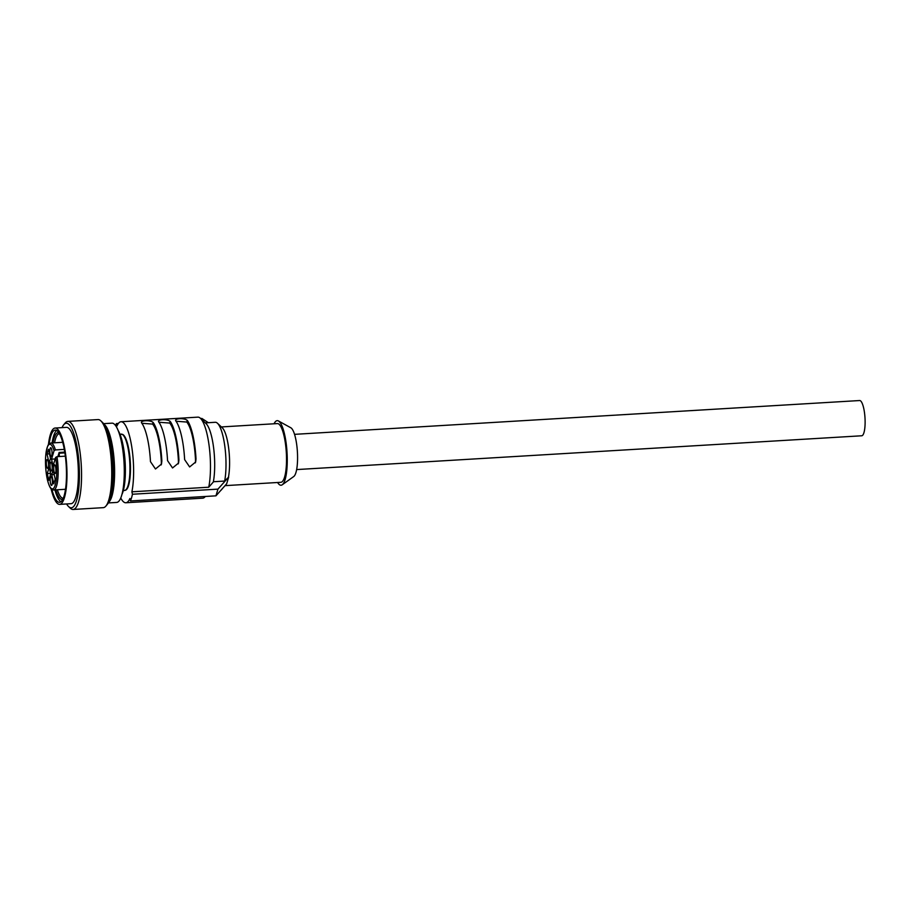 <?xml version="1.0" encoding="UTF-8"?>
<svg xmlns="http://www.w3.org/2000/svg" width="910" height="910" viewBox="0 0 910 910"><rect width="100%" height="100%" fill="white"/><g stroke="black" fill="none" stroke-linecap="round" stroke-linejoin="round"><path stroke-width="1.36" d="M176.005 421.228L186.766 422.047A38.231 9.362 86.6 0 1 192.511 436.709A38.231 9.362 86.6 0 1 195.525 460.608L195.343 462.86M196.014 458.936A40.586 9.93 -93.4 0 0 187.267 420.375C184.116 417.736 173.856 418.35 175.88 421.046A40.586 9.93 86.6 0 1 184.628 459.607L189.633 466.944L195.65 462.007L196.014 458.936L195.525 460.608M175.619 420.101L175.88 421.046M120.996 421.739L197.857 417.144A40.586 9.93 86.6 0 1 200.439 418.304A40.586 9.93 86.6 0 1 209.323 447.379A40.586 9.93 86.6 0 1 208.743 487.214L131.893 491.81A40.586 9.93 -93.4 0 0 131.791 447.072A40.586 9.93 -93.4 0 0 120.996 421.739A40.586 9.93 -93.4 0 0 116.946 425.994L116.389 423.56A43.532 10.647 86.6 0 0 115.615 425.641M141.721 423.093C139.617 420.409 150.048 419.783 153.107 422.411A40.586 9.93 -93.4 0 1 161.855 460.972L161.491 464.054L155.474 468.991L150.469 461.654A40.586 9.93 86.6 0 0 141.721 423.093L141.459 422.138M158.795 422.069C156.702 419.385 167.121 418.759 170.181 421.387A40.586 9.93 -93.4 0 1 178.94 459.948L178.565 463.031L172.547 467.967L167.554 460.631A40.586 9.93 86.6 0 0 158.795 422.069L158.533 421.125M131.893 491.81L132.439 494.244A43.532 10.647 86.6 0 1 130.448 500.955L129.903 498.521A40.586 9.93 86.6 0 1 125.842 502.764A40.586 9.93 86.6 0 1 120.757 498.02M121.166 434.104A28.233 6.905 -93.4 0 1 127.627 446.184A28.233 6.905 -93.4 0 1 129.732 475.156A28.233 6.905 -93.4 0 1 124.534 490.467L126.081 489.921A28.073 6.87 -93.4 0 0 128.173 446.241A28.073 6.87 -93.4 0 0 122.759 434.468L119.949 434.172M215.954 495.836L217.945 489.125L228.66 477.09L226.67 483.801L215.954 495.836L130.448 500.955M220.755 490.445A34.409 8.418 -93.4 0 0 221.471 489.751A34.409 8.418 -93.4 0 0 221.904 489.148M208.344 422.706L201.895 418.441L200.666 418.52M118.38 423.434L116.389 423.56M228.66 477.09L224.656 481.06L213.384 481.743M205.285 422.888L215.306 422.286A34.409 8.418 86.6 0 1 217.49 423.275L222.313 427.825A29.416 7.2 86.6 0 1 227.17 439.575A29.416 7.2 86.6 0 1 228.467 477.102M217.49 423.275A34.409 8.418 86.6 0 1 224.975 447.481A34.409 8.418 86.6 0 1 224.656 481.06M200.439 418.304L206.104 423.662A34.705 8.497 86.6 0 1 211.837 437.528A34.705 8.497 86.6 0 1 213.327 481.993L208.743 487.214M132.439 494.244L217.945 489.125M225.032 485.644L280.883 482.3A29.416 7.2 -93.4 0 0 286.297 466.341A29.416 7.2 -93.4 0 0 284.102 436.174A29.416 7.2 -93.4 0 0 277.368 423.582L221.357 426.938M274.081 423.776A32.35 7.917 86.6 0 1 278.426 420.955A32.35 7.917 86.6 0 1 286.423 445.434A32.35 7.917 86.6 0 1 285.149 479.456A32.35 7.917 86.6 0 1 282.248 484.78A32.35 7.917 86.6 0 1 277.595 482.493M278.426 420.955L290.836 427.78A24.706 6.04 86.6 0 1 296.933 446.469A24.706 6.04 86.6 0 1 295.966 472.449A24.706 6.04 86.6 0 1 293.748 476.522L282.248 484.78M294.544 434.343L859.631 400.536A17.643 4.322 86.6 0 1 864.5 412.765A17.643 4.322 86.6 0 1 863.965 432.614A17.643 4.322 86.6 0 1 861.736 435.776L296.649 469.571M125.842 502.764L202.702 498.168A40.586 9.93 -93.4 0 0 205.125 496.712A40.586 9.93 -93.4 0 0 205.319 496.473L205.125 496.712M121.963 494.392A35.001 8.565 -93.4 0 0 125.136 462.155A35.001 8.565 -93.4 0 0 118.141 430.521M103.581 423.662L111.941 423.161A39.71 9.714 86.6 0 1 123.908 460.562A39.71 9.714 86.6 0 1 117.481 502.24A39.71 9.714 86.6 0 1 116.685 502.434L108.324 502.934M104.002 424.265A39.71 9.714 86.6 0 1 114.33 462.803A39.71 9.714 86.6 0 1 108.677 502.286M105.697 427.347A38.231 9.362 86.6 0 1 113.977 462.815A38.231 9.362 86.6 0 1 109.985 499.033M73.107 509.463L103.285 507.655A44.112 10.795 -93.4 0 0 104.172 507.45A44.112 10.795 -93.4 0 0 105.913 506.062L107.414 504.265A42.349 10.363 -93.4 0 0 112.703 462.894A42.349 10.363 -93.4 0 0 102.523 422.445L100.817 420.841A44.112 10.795 -93.4 0 0 98.018 419.578L67.84 421.387A44.112 10.795 86.6 0 1 81.126 462.94A44.112 10.795 86.6 0 1 73.994 509.247A44.112 10.795 86.6 0 1 73.107 509.463A44.112 10.795 86.6 0 1 70.309 508.201L68.603 506.586A42.349 10.363 86.6 0 1 66.601 503.958M105.913 506.062A44.112 10.795 -93.4 0 0 111.429 462.974A44.112 10.795 -93.4 0 0 100.817 420.841M62.039 427.62A42.349 10.363 86.6 0 1 63.711 424.777L65.201 422.968A44.112 10.795 86.6 0 1 66.953 421.592A44.112 10.795 86.6 0 1 67.84 421.387M63.711 424.777A42.349 10.363 86.6 0 1 65.383 423.446A42.349 10.363 86.6 0 1 78.863 461.37A42.349 10.363 86.6 0 1 72.152 507.598A42.349 10.363 86.6 0 1 68.603 506.586M59.662 504.367L71.048 503.685A38.231 9.362 -93.4 0 0 71.822 503.514A38.231 9.362 -93.4 0 0 77.998 463.372A38.231 9.362 -93.4 0 0 66.487 427.359L55.1 428.041A38.231 9.362 86.6 0 1 66.612 464.054A38.231 9.362 86.6 0 1 60.435 504.185A38.231 9.362 86.6 0 1 59.662 504.367A38.231 9.362 86.6 0 1 51.085 488.761M48.446 444.558A38.231 9.362 86.6 0 1 54.327 428.223A38.231 9.362 86.6 0 1 55.1 428.041M51.904 489.478A36.172 8.85 -93.4 0 0 59.537 502.32A36.172 8.85 -93.4 0 0 60.276 502.149A36.172 8.85 -93.4 0 0 66.123 464.168A36.172 8.85 -93.4 0 0 55.226 430.089A36.172 8.85 -93.4 0 0 54.486 430.259A36.172 8.85 -93.4 0 0 49.174 443.75M60.936 501.763A36.172 8.85 86.6 0 1 54.919 489.921M52.109 442.954A36.172 8.85 86.6 0 1 56.67 430.475M58.74 432.603A33.533 8.201 -93.4 0 0 57.546 432.728A33.533 8.201 -93.4 0 0 52.985 442.897M55.794 489.864A33.533 8.201 -93.4 0 0 62.733 499.408M54.532 442.806A32.35 7.917 86.6 0 1 58.775 433.82A32.35 7.917 86.6 0 1 59.4 433.672M63.268 498.259A32.35 7.917 86.6 0 1 57.341 489.773M55.146 458.97L51.54 459.175L53.076 465.931L55.601 457.423L56.943 456.672L65.338 456.172M64.28 449.392L55.408 449.927L54.065 450.677L51.54 459.175M59.446 456.524A3.526 0.864 86.6 0 1 59.298 453.214L59.127 452.463L64.758 452.134M59.127 452.463L57.899 456.615M64.872 452.873L59.298 453.214M51.859 464.066A4.413 1.081 -93.4 0 0 50.858 462.178A4.413 1.081 -93.4 0 0 50.039 464.566A4.413 1.081 -93.4 0 0 50.368 469.094A4.413 1.081 -93.4 0 0 51.381 470.982A4.413 1.081 -93.4 0 0 52.188 468.593A4.413 1.081 -93.4 0 0 51.859 464.066M53.815 483.87L51.733 474.713L53.133 470.015L55.203 479.172L53.815 483.87M47.263 473.598L49.163 467.228L50.687 473.974L48.799 480.355L47.263 473.598L50.562 473.405M48.423 449.29L50.505 458.447L49.106 463.144L47.024 453.988L48.423 449.29M50.55 483.54A4.413 1.081 -93.4 0 0 51.551 485.428A4.413 1.081 -93.4 0 0 52.37 483.039A4.413 1.081 -93.4 0 0 52.041 478.512A4.413 1.081 -93.4 0 0 51.028 476.624A4.413 1.081 -93.4 0 0 50.221 479.024A4.413 1.081 -93.4 0 0 50.55 483.54M50.198 454.647A4.413 1.081 -93.4 0 0 51.21 456.536A4.413 1.081 -93.4 0 0 52.018 454.135A4.413 1.081 -93.4 0 0 51.688 449.608A4.413 1.081 -93.4 0 0 50.676 447.72A4.413 1.081 -93.4 0 0 49.868 450.12A4.413 1.081 -93.4 0 0 50.198 454.647M54.065 471.687A4.413 1.081 -93.4 0 0 55.078 473.575A4.413 1.081 -93.4 0 0 55.885 471.175A4.413 1.081 -93.4 0 0 55.556 466.659A4.413 1.081 -93.4 0 0 54.543 464.771A4.413 1.081 -93.4 0 0 53.736 467.16A4.413 1.081 -93.4 0 0 54.065 471.687M46.683 466.5A4.413 1.081 -93.4 0 0 47.684 468.388A4.413 1.081 -93.4 0 0 48.503 466A4.413 1.081 -93.4 0 0 48.173 461.472A4.413 1.081 -93.4 0 0 47.161 459.584A4.413 1.081 -93.4 0 0 46.353 461.973A4.413 1.081 -93.4 0 0 46.683 466.5M54.156 474.565L51.733 474.713M49.458 453.84L47.024 453.988M141.846 423.275L152.607 424.083A38.231 9.362 86.6 0 1 158.351 438.745A38.231 9.362 86.6 0 1 161.366 462.644L161.184 464.908M158.92 422.251L169.681 423.059A38.231 9.362 86.6 0 1 175.437 437.733A38.231 9.362 86.6 0 1 178.44 461.62L178.269 463.884M186.766 422.047L187.267 420.375M56.943 456.672A23.523 5.756 86.6 0 1 53.656 490.001L65.497 489.284M62.688 442.317L50.846 443.022A23.523 5.756 86.6 0 1 55.408 449.927M55.601 457.423A22.352 5.471 86.6 0 1 54.907 485.997A22.352 5.471 86.6 0 1 47.331 479.32A22.352 5.471 86.6 0 1 46.626 449.517A22.352 5.471 86.6 0 1 54.065 450.677M152.607 424.083L153.107 422.411M161.855 460.972L161.366 462.644M169.681 423.059L170.181 421.387M178.94 459.948L178.44 461.62M222.734 488.226L221.471 489.751M124.534 490.467L123.328 490.547M50.846 443.022L48.059 445.161C44.886 453.396 44.636 464.839 47.331 479.513C49.618 488.568 51.563 489.216 51.733 489.352L53.656 490.001"/></g></svg>

